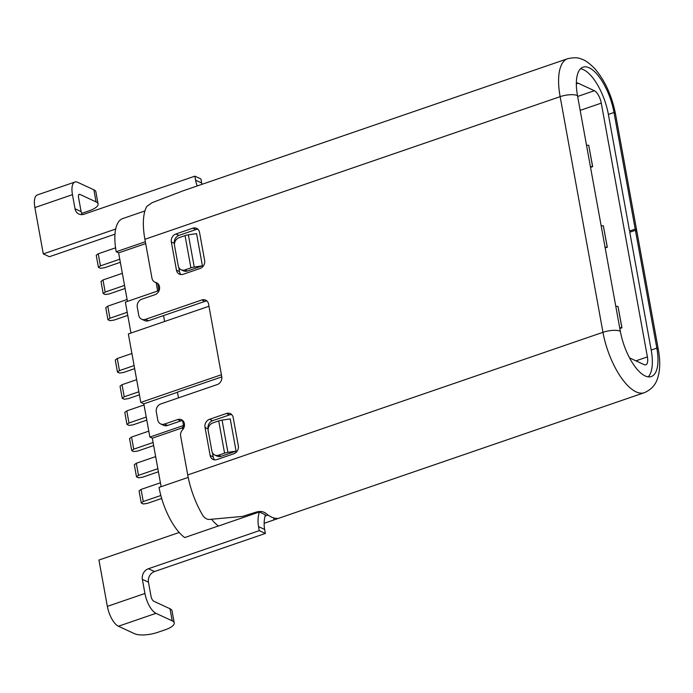 <?xml version="1.0" encoding="UTF-8"?>
<svg xmlns="http://www.w3.org/2000/svg" width="693" height="693" viewBox="0 0 693 693"><rect width="100%" height="100%" fill="white"/><g stroke="black" fill="none" stroke-linecap="round" stroke-linejoin="round"><path stroke-width="1.04" d="M629.521 357.874L644.161 364.639A10.828 4.323 71 0 0 645.841 364.813A10.828 4.323 71 0 0 647.401 356.912L601.281 103.127A10.828 4.323 71 0 0 594.377 90.714L578.144 83.212L576.342 83.836M201.949 184.329A30.327 25.987 114.8 0 1 201.672 183.004L200.944 178.976L194.854 176.161L84 214.241A8.662 7.424 114.8 0 1 78.898 214.05A8.662 7.424 114.8 0 1 75.017 208.766L72.462 194.664L34.884 207.579L43.295 253.898L115.696 229.036M81.653 213.375L89.154 210.802A17.334 5.674 169.7 0 0 98.085 203.95A17.334 5.674 169.7 0 0 96.067 201.888L79.842 194.386A4.331 1.724 -109 0 0 79.167 194.317A4.331 1.724 -109 0 0 78.543 197.479L81.107 211.582A8.662 7.424 -65.2 0 0 82.337 214.613M43.295 253.898L49.385 256.713L114.986 234.173M179.201 532.484L98.934 560.048L107.354 606.375A17.334 6.913 -109 0 0 118.399 626.238L134.624 633.74A17.334 5.674 169.7 0 0 157.77 632.328L165.289 629.746A17.334 5.674 169.7 0 0 174.22 622.894A17.334 5.674 169.7 0 0 172.202 620.833L170.01 608.749L153.777 601.247A4.331 1.724 -109 0 1 151.022 596.283L148.458 582.181L142.368 579.374A8.662 7.424 114.8 0 1 148.423 568.728L259.277 530.656L258.541 526.628A30.327 25.987 -65.2 0 1 259.312 511.988L218.512 526.004A45.495 18.139 71 0 1 211.556 519.3M259.312 511.988L265.393 514.804A30.327 25.987 114.8 0 0 264.631 529.435L265.367 533.463L154.504 571.543A8.662 7.424 -65.2 0 0 148.458 582.181M218.451 525.961L184.676 537.56A45.495 18.139 71 0 1 159.026 487.413L188.193 477.399M107.354 606.375L144.932 593.468L142.368 579.374M194.854 176.161L195.591 180.189A30.327 25.987 -65.2 0 0 197.262 185.941M221.795 376.888L177.451 392.117L178.499 397.869M182.874 420.677A6.497 5.57 -65.2 0 0 182.64 420.66L183.914 427.685M157.709 283.454L159.026 290.722M207.06 301.091A6.497 5.57 -65.2 0 0 204.877 301.386L163.548 315.584L164.613 321.483M144.915 210.958L122.722 218.581A45.495 18.139 71 0 0 116.199 251.758L118.633 252.884L127.451 301.394M159 290.558L125.355 302.113L130.968 333.038M208.965 306.254L128.352 333.939L140.792 402.425L143.832 403.828L149.879 437.066L183.524 425.502M161.123 486.694L152.313 438.184L149.879 437.066M34.884 207.579A17.334 6.913 -109 0 1 37.361 194.932L74.939 182.025A17.334 6.913 71 0 0 72.462 194.664M170.01 608.749A17.334 5.674 -10.3 0 1 172.029 610.81L174.22 622.894M172.202 620.833L155.977 613.331A17.334 6.913 71 0 1 144.932 593.468M96.067 201.888L93.876 189.804L77.642 182.302A17.334 6.913 71 0 0 74.939 182.025M265.367 533.463L259.277 530.656M187.725 474.948L602.962 332.311L560.135 96.656L144.898 239.293L151.966 278.17A6.497 5.57 -65.2 0 0 154.877 282.138A6.497 5.57 -65.2 0 0 155.734 282.432A6.497 5.57 -65.2 0 1 156.592 282.735A6.497 5.57 -65.2 0 1 159.537 288.851A6.497 5.57 -65.2 0 1 154.963 294.681L141.814 299.194A6.497 5.57 -65.2 0 0 137.275 307.172L138.739 315.228A6.497 5.57 -65.2 0 0 141.649 319.196A6.497 5.57 -65.2 0 0 145.469 319.334L201.836 299.974A6.497 5.57 -65.2 0 1 205.665 300.121A6.497 5.57 -65.2 0 1 208.576 304.08L221.751 376.594A6.497 5.57 -65.2 0 1 217.212 384.572L160.845 403.932A6.497 5.57 -65.2 0 0 156.306 411.911L157.77 419.967A6.497 5.57 -65.2 0 0 160.681 423.934A6.497 5.57 -65.2 0 0 164.501 424.073L177.659 419.56A6.497 5.57 -65.2 0 1 181.479 419.698A6.497 5.57 -65.2 0 1 182.528 429.859A6.497 5.57 -65.2 0 0 180.656 436.062L187.725 474.948A51.992 20.729 -109 0 0 202.971 515.696C205.015 518.407 207.25 519.646 209.684 519.412L242.515 516.415L256.756 511.928C260.282 511.044 263.288 511.486 265.765 513.244A51.992 20.729 -109 0 0 276.923 518.399C278.214 518.39 277.235 518.884 273.995 519.897L264.146 523.276M277.564 518.503L276.923 518.399M210.135 455.474A6.497 5.57 -65.2 0 0 213.046 459.442A6.497 5.57 -65.2 0 0 216.866 459.58L233.784 453.776A6.497 5.57 -65.2 0 0 238.323 445.798L233.194 417.602A6.497 5.57 -65.2 0 0 230.284 413.634A6.497 5.57 -65.2 0 0 226.455 413.487L209.546 419.3A6.497 5.57 -65.2 0 0 205.007 427.278L210.135 455.474L213.175 456.886A6.497 5.57 -65.2 0 0 214.691 459.866M213.175 456.886L212.413 452.676M208.143 429.192L205.007 427.278M209.546 419.3L212.595 420.703A6.497 5.57 -65.2 0 0 208.056 428.681M212.595 420.703L229.504 414.899L226.455 413.487M231.679 414.613A6.497 5.57 -65.2 0 0 229.504 414.899M227.91 452.347A6.497 2.122 -10.3 0 0 224.575 453.144L218.624 455.188L221.058 456.315A6.497 5.57 114.8 0 1 217.238 456.176L214.804 455.05A6.497 5.57 114.8 0 1 211.893 451.082L208.229 430.942A6.497 5.57 114.8 0 1 212.768 422.964L218.719 420.92A6.497 2.122 169.7 0 1 222.055 420.123L227.91 452.347L236.088 451.152L230.232 418.927L222.055 420.123M221.058 456.315L236.088 451.152M175.875 234L178.915 235.403L195.824 229.6L192.784 228.188A6.497 5.57 -65.2 0 1 196.613 228.335A6.497 5.57 -65.2 0 1 199.515 232.294L204.643 260.49A6.497 5.57 -65.2 0 1 200.104 268.477L183.195 274.281A6.497 5.57 -65.2 0 1 179.374 274.142A6.497 5.57 -65.2 0 1 176.464 270.175L171.336 241.978A6.497 5.57 -65.2 0 1 175.875 234L192.784 228.188M198.007 229.305A6.497 5.57 -65.2 0 0 195.824 229.6M178.742 267.377L179.504 271.578A6.497 5.57 -65.2 0 0 181.02 274.567M178.915 235.403A6.497 5.57 -65.2 0 0 174.376 243.382L174.471 243.893M194.239 267.048A6.497 2.122 -10.3 0 0 190.904 267.844L184.953 269.889L187.387 271.015A6.497 5.57 114.8 0 1 183.558 270.868L181.124 269.75A6.497 5.57 114.8 0 1 178.214 265.783L174.558 245.643A6.497 5.57 114.8 0 1 179.097 237.664L185.048 235.62A6.497 2.122 169.7 0 1 188.383 234.823L194.239 267.048L202.417 265.852L196.561 233.628L188.383 234.823M187.387 271.015L202.417 265.852M163.548 315.584L148.51 320.746A6.497 5.57 114.8 0 1 144.69 320.599L141.649 319.196M182.64 420.66A6.497 5.57 -65.2 0 0 180.7 420.963L167.55 425.476A6.497 5.57 114.8 0 1 163.721 425.337L160.681 423.934M630.786 231.886L630.284 231.661A6.497 2.122 169.7 0 0 629.565 231.02L635.204 229.088L614.007 112.465A38.999 15.549 71 0 0 589.163 67.775A38.999 15.549 71 0 0 583.082 67.152A38.999 15.549 71 0 0 577.33 94.646A38.999 15.549 71 0 0 577.494 95.591A13.002 4.253 169.7 0 0 560.135 96.656A51.992 20.729 -109 0 1 567.584 58.732L183.324 190.731L152.122 202.668L146.769 206.445A51.992 20.729 -109 0 0 144.898 239.293M635.204 229.088A13.002 4.253 -10.3 0 1 636.72 230.639A13.002 4.253 -10.3 0 1 636.694 231.263M576.351 83.082A10.828 4.323 -109 0 1 576.455 83.039A10.828 4.323 -109 0 1 578.144 83.212M619.819 328.508L621.967 327.772L617.991 306.41A10.828 3.543 169.7 0 0 615.808 306.41M605.18 247.938L607.319 247.202L603.352 225.849A10.828 3.543 169.7 0 0 601.169 225.849M590.54 167.377L592.68 166.641L588.712 145.279A10.828 3.543 169.7 0 0 586.521 145.279M619.689 327.763A10.828 3.543 -10.3 0 1 621.872 327.763L621.967 327.772M605.05 247.193A10.828 3.543 -10.3 0 1 607.233 247.202L607.319 247.202M590.401 166.632A10.828 3.543 -10.3 0 1 592.584 166.632L592.68 166.641M577.494 95.591L620.322 331.245A38.999 15.549 71 0 0 645.166 375.944A38.999 15.549 71 0 0 651.247 376.568A38.999 15.549 71 0 0 656.999 349.064A38.999 15.549 71 0 0 656.834 348.12A13.002 4.253 -10.3 0 1 658.35 349.67L636.936 231.843A13.002 4.253 169.7 0 0 635.42 230.293L629.781 232.233L651.195 350.06A38.999 15.549 -109 0 1 651.368 351.004A38.999 15.549 -109 0 1 648.189 376.853M651.195 350.06L656.834 348.12L635.42 230.293M580.5 68.806A38.999 15.549 -109 0 1 583.523 69.716A38.999 15.549 -109 0 1 608.376 114.406L629.565 231.02M197.496 185.863L185.048 190.133M177.477 392.273L143.832 403.828M221.413 374.731L140.792 402.425M182.502 427.815L152.313 438.184M183.758 426.819L182.406 427.286L182.813 429.53M145.677 243.598L118.633 252.884M156.133 282.718L157.519 290.324L158.87 289.856M157.519 290.324L158.437 290.748M145.339 241.753L116.199 251.758M184.953 269.889A6.497 5.57 114.8 0 1 181.124 269.75M218.624 455.188A6.497 5.57 114.8 0 1 214.804 455.05M93.876 189.804A17.334 5.674 -10.3 0 1 95.894 191.866L98.085 203.95M124.541 285.403L105.189 292.056L103.196 293.555L105.223 294.49L109.243 293.927L125.104 288.479M127.2 312.309L109.944 318.234L107.952 319.742L109.988 320.677L114.007 320.114L127.763 315.384M119.785 259.217L100.433 265.869L98.441 267.368L100.468 268.304L104.487 267.741L120.348 262.3M105.189 292.056L102.988 279.963L122.349 273.319M102.988 279.963L101.005 281.471L103.196 293.555M109.944 318.234L107.753 306.15L127.105 299.506M107.753 306.15L105.76 307.649L107.952 319.742M146.24 417.047L128.985 422.973L126.992 424.471L129.019 425.407L133.039 424.844L146.795 420.123M153.092 442.506L133.74 449.159L131.748 450.658L133.775 451.593L137.794 451.03L153.655 445.582M134.096 365.575L119.465 370.608L117.472 372.106L119.499 373.042L123.519 372.479L134.659 368.65M138.86 391.762L124.22 396.786L122.228 398.293L124.255 399.229L128.283 398.666L139.414 394.837M128.985 422.973L126.784 410.888L144.04 404.963M126.784 410.888L124.792 412.387L126.992 424.471M133.74 449.159L131.54 437.075L148.796 431.141M131.54 437.075L129.548 438.574L131.748 450.658M119.465 370.608L117.264 358.524L131.904 353.491M117.264 358.524L115.272 360.022L117.472 372.106M124.22 396.786L122.029 384.702L136.66 379.677M122.029 384.702L120.036 386.209L122.228 398.293M100.433 265.869L98.233 253.785L115.575 247.825M98.233 253.785L96.24 255.284L98.441 267.368M155.656 456.609L136.304 463.253L134.312 464.76L136.504 476.845L138.531 477.78L142.559 477.217L158.411 471.768M160.412 482.787L141.06 489.44L139.068 490.939L141.268 503.023L143.295 503.967L147.314 503.395L161.668 498.466M157.857 468.693L138.496 475.337L136.304 463.253M136.504 476.845L138.496 475.337M160.837 495.486L143.26 501.524L141.06 489.44M141.268 503.023L143.26 501.524M577.65 96.457L594.377 90.714M601.281 103.127L580.18 110.369M81.107 211.582L75.017 208.766M154.504 571.543L148.423 568.728M264.631 529.435L258.541 526.628M273.995 519.897L273.631 517.896M620.322 331.245A13.002 4.253 -10.3 0 0 602.962 332.311A51.992 20.729 71 0 0 644.195 392.732L264.146 523.284M174.376 243.382L171.336 241.978M176.464 270.175L179.504 271.578M145.469 319.334L148.51 320.746M635.949 360.845L647.401 356.912M617.991 306.41L621.872 327.763M603.352 225.849L607.233 247.202M588.712 145.279L592.584 166.632M636.72 230.639L615.523 114.016A13.002 4.253 169.7 0 0 614.007 112.465L608.376 114.406M157.38 283.194L155.734 282.432M195.591 180.189L201.672 183.004M204.877 301.386L201.836 299.974M164.501 424.073L167.55 425.476M177.659 419.56L180.7 420.963M190.904 267.844L185.048 235.62M224.575 453.144L218.719 420.92M118.399 626.238L155.977 613.331M79.842 194.386L78.673 194.785M265.064 516.094L268.087 515.055M644.195 392.732C651.134 389.821 655.621 384.927 657.666 378.049C660.143 370.305 660.377 360.845 658.35 349.67M615.523 114.016C611.945 95.929 605.136 80.916 595.088 68.988C589.57 63.288 584.979 59.962 581.314 59.018C578.257 57.476 573.674 57.38 567.584 58.732M157.675 283.428L154.877 282.138"/></g></svg>
